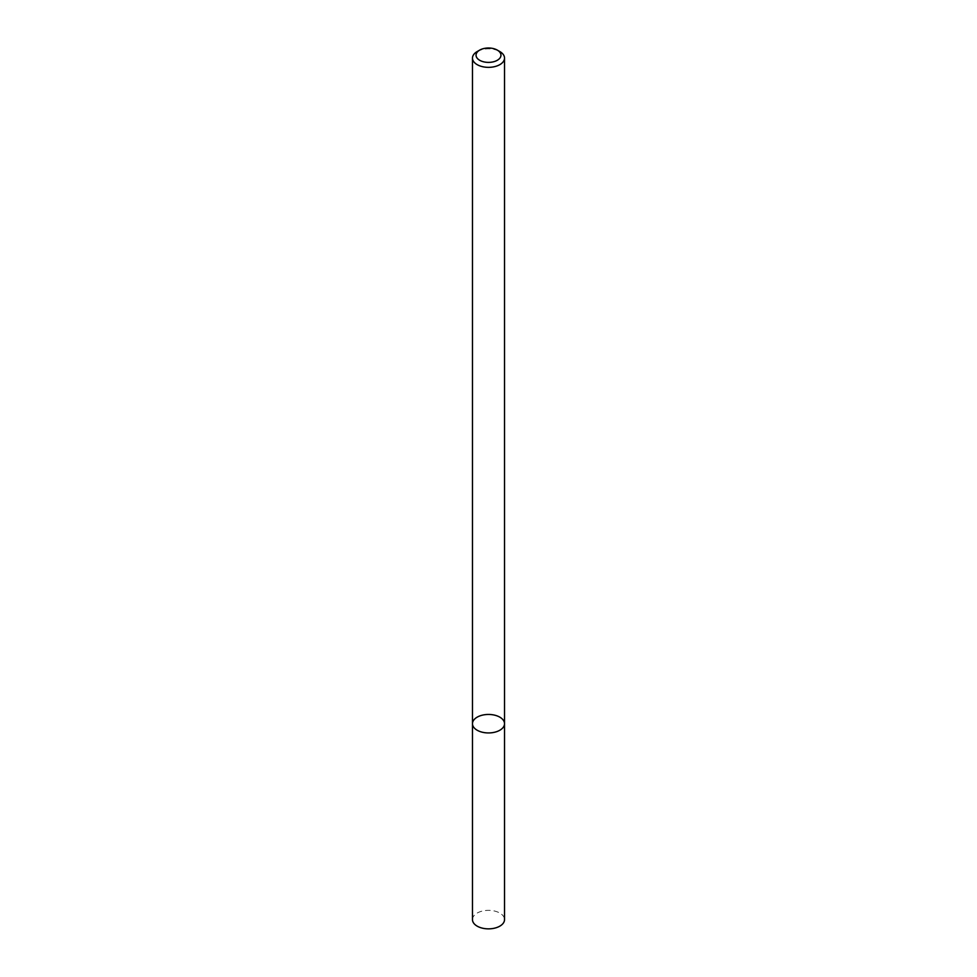 <?xml version="1.0" encoding="UTF-8"?>
<svg xmlns="http://www.w3.org/2000/svg" width="977" height="977" viewBox="0 0 977 977"><rect width="100%" height="100%" fill="white"/><g stroke="black" fill="none" stroke-linecap="round" stroke-linejoin="round"><path stroke-width="0.73" stroke-dasharray="4.88 3.66" d="M472.477 723.701A16.023 9.245 180 0 1 488.5 714.456A16.023 9.245 180 0 1 504.523 723.701M477.167 51.561A16.023 9.245 180 0 1 499.833 51.561M472.477 919.601A16.023 9.245 180 0 1 488.5 910.356A16.023 9.245 180 0 1 504.523 919.601"/><path stroke-width="1.47" d="M499.833 730.234A16.023 9.245 180 0 1 482.369 732.237A16.023 9.245 180 0 1 472.477 723.701A16.023 9.245 180 0 1 488.5 714.456A16.023 9.245 180 0 1 504.523 723.701A16.023 9.245 180 0 1 499.833 730.234A16.023 9.245 180 0 1 482.369 732.237A16.023 9.245 180 0 1 472.477 723.701L472.477 919.601A16.023 9.245 180 0 0 482.369 928.15A16.023 9.245 180 0 0 499.833 926.147A16.023 9.245 180 0 0 504.523 919.601L504.523 723.701A16.023 9.245 180 0 1 499.833 730.234M497.305 50.108L499.833 51.561A16.023 9.245 180 0 1 504.523 58.095A16.023 9.245 180 0 1 499.833 64.641A16.023 9.245 180 0 1 482.369 66.644A16.023 9.245 180 0 1 472.477 58.095A16.023 9.245 180 0 1 477.167 51.561L479.695 50.108A12.457 7.193 180 0 1 497.305 50.108A12.457 7.193 180 0 1 497.305 60.281A12.457 7.193 180 0 1 479.695 60.281A12.457 7.193 180 0 1 479.695 50.108M472.477 58.095L472.477 723.701M504.523 58.095L504.523 723.701"/></g></svg>
